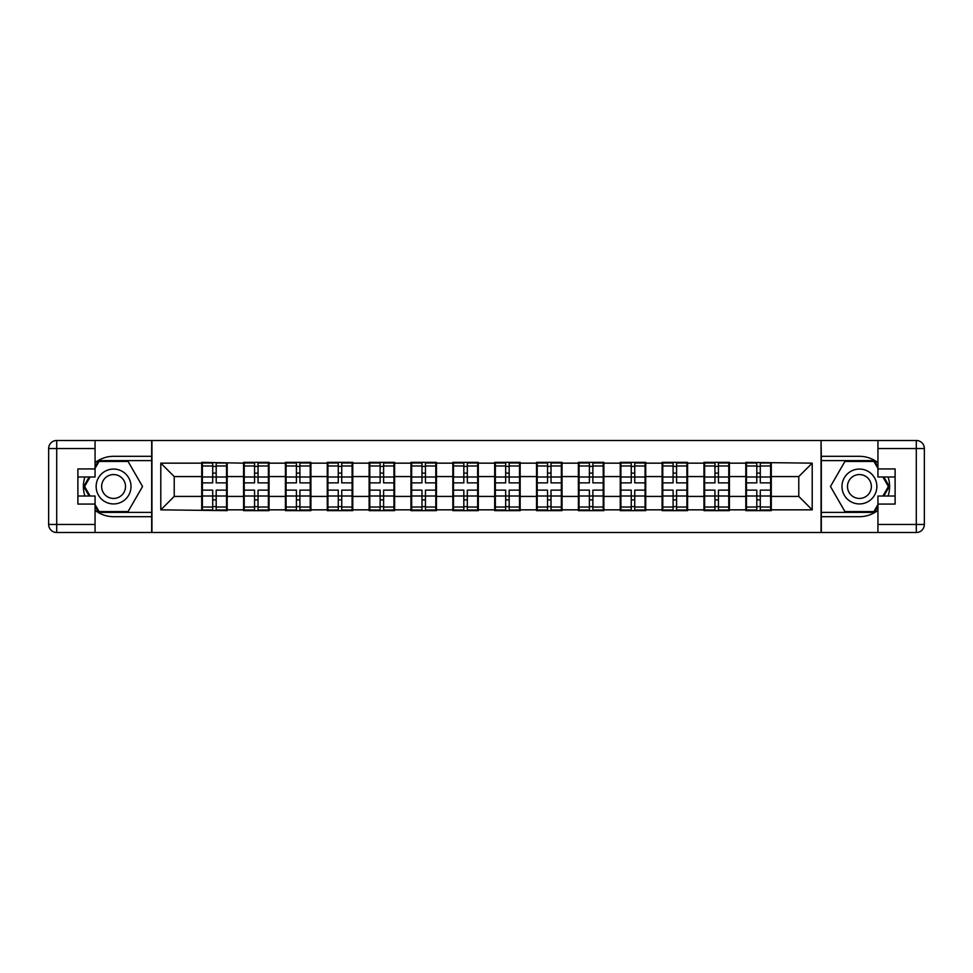 <?xml version="1.0" encoding="UTF-8"?>
<svg xmlns="http://www.w3.org/2000/svg" width="973" height="973" viewBox="0 0 973 973"><rect width="100%" height="100%" fill="white"/><g stroke="black" fill="none" stroke-linecap="round" stroke-linejoin="round"><path stroke-width="1.46" d="M95.062 510.339A30.187 30.187 0 0 0 113.573 516.687L151.679 516.687L151.679 532.511L821.321 532.511L821.321 516.687L859.427 516.687A30.187 30.187 0 0 0 877.938 510.339M771.285 484.493L770.616 484.493M746.473 484.493L745.805 484.493M745.805 488.507L746.473 488.507M770.616 488.507L771.285 488.507M729.434 484.493L728.765 484.493M704.622 484.493L703.953 484.493M703.953 488.507L704.622 488.507M728.765 488.507L729.434 488.507M687.583 484.493L686.914 484.493M662.771 484.493L662.102 484.493M662.102 488.507L662.771 488.507M686.914 488.507L687.583 488.507M645.731 484.493L645.063 484.493M620.908 484.493L620.239 484.493M620.239 488.507L620.908 488.507M645.063 488.507L645.731 488.507M603.88 484.493L603.211 484.493M579.057 484.493L578.388 484.493M578.388 488.507L579.057 488.507M603.211 488.507L603.88 488.507M562.029 484.493L561.348 484.493M537.205 484.493L536.537 484.493M536.537 488.507L537.205 488.507M561.348 488.507L562.029 488.507M520.166 484.493L519.497 484.493M495.354 484.493L494.685 484.493M494.685 488.507L495.354 488.507M519.497 488.507L520.166 488.507M478.315 484.493L477.646 484.493M453.503 484.493L452.834 484.493M452.834 488.507L453.503 488.507M477.646 488.507L478.315 488.507M436.463 484.493L435.795 484.493M411.652 484.493L410.971 484.493M410.971 488.507L411.652 488.507M435.795 488.507L436.463 488.507M394.612 484.493L393.943 484.493M369.789 484.493L369.12 484.493M369.12 488.507L369.789 488.507M393.943 488.507L394.612 488.507M352.761 484.493L352.092 484.493M327.937 484.493L327.269 484.493M327.269 488.507L327.937 488.507M352.092 488.507L352.761 488.507M310.91 484.493L310.229 484.493M286.086 484.493L285.417 484.493M285.417 488.507L286.086 488.507M310.229 488.507L310.91 488.507M269.047 484.493L268.378 484.493M244.235 484.493L243.566 484.493M243.566 488.507L244.235 488.507M268.378 488.507L269.047 488.507M877.938 462.661A30.187 30.187 0 0 0 859.427 456.313L821.321 456.313L821.054 440.489L821.054 532.511M821.054 440.489L151.679 440.489L151.679 456.313L113.573 456.313A30.187 30.187 0 0 0 95.062 462.661M151.946 532.511L151.946 440.489M798.784 496.425L798.784 476.575L771.285 476.575L771.285 496.425L798.784 496.425L812.2 509.84L812.2 463.16L745.805 462.357L745.805 476.575L729.434 476.575L729.434 496.425L745.805 496.425L745.805 476.575M812.2 509.84L771.285 509.84L771.285 510.643L745.805 510.643L745.805 509.84L729.434 509.84L729.434 510.643L703.953 510.643L703.953 509.84L687.583 509.84L687.583 510.643L662.102 510.643L662.102 509.84L645.731 509.84L645.731 510.643L620.239 510.643L620.239 509.84L603.88 509.84L603.88 510.643L578.388 510.643L578.388 509.84L562.029 509.84L562.029 510.643L536.537 510.643L536.537 509.84L520.166 509.84L520.166 510.643L494.685 510.643L494.685 509.84L478.315 509.84L478.315 510.643L452.834 510.643L452.834 509.84L436.463 509.84L436.463 510.643L410.971 510.643L410.971 509.84L394.612 509.84L394.612 510.643L369.12 510.643L369.12 509.84L352.761 509.84L352.761 510.643L327.269 510.643L327.269 509.84L310.91 509.84L310.91 510.643L285.417 510.643L285.417 509.84L269.047 509.84L269.047 510.643L243.566 510.643L243.566 509.84L227.196 509.84L227.196 510.643L160.8 509.84L160.8 463.16L201.715 463.16L201.715 476.575L174.216 476.575L174.216 496.425L201.715 496.425L201.715 476.575M745.805 463.16L729.434 463.16L729.434 462.357L703.953 462.357L703.953 463.16L687.583 463.16L687.583 462.357L662.102 462.357L662.102 463.16L645.731 463.16L645.731 462.357L620.239 462.357L620.239 463.16L603.88 463.16L603.88 462.357L578.388 462.357L578.388 463.16L562.029 463.16L562.029 462.357L536.537 462.357L536.537 463.16L520.166 463.16L520.166 462.357L494.685 462.357L494.685 463.16L478.315 463.16L478.315 462.357L452.834 462.357L452.834 463.16L436.463 463.16L436.463 462.357L410.971 462.357L410.971 463.16L394.612 463.16L394.612 462.357L369.12 462.357L369.12 463.16L352.761 463.16L352.761 462.357L327.269 462.357L327.269 463.16L310.91 463.16L310.91 462.357L285.417 462.357L285.417 463.16L269.047 463.16L269.047 462.357L243.566 462.357L243.566 463.16L201.715 462.357L201.715 463.16M745.805 496.425L745.805 509.84M729.434 496.425L729.434 509.84M729.434 463.16L729.434 476.575M687.583 496.425L703.953 496.425L703.953 476.575L687.583 476.575L687.583 509.84M703.953 496.425L703.953 509.84M703.953 463.16L703.953 476.575M687.583 463.16L687.583 476.575M645.731 496.425L662.102 496.425L662.102 476.575L645.731 476.575L645.731 509.84M662.102 496.425L662.102 509.84M662.102 463.16L662.102 476.575M645.731 463.16L645.731 476.575M603.88 496.425L620.239 496.425L620.239 476.575L603.88 476.575L603.88 509.84M620.239 496.425L620.239 509.84M620.239 463.16L620.239 476.575M603.88 463.16L603.88 476.575M562.029 496.425L578.388 496.425L578.388 476.575L562.029 476.575L562.029 509.84M578.388 496.425L578.388 509.84M578.388 463.16L578.388 476.575M562.029 463.16L562.029 476.575M520.166 496.425L536.537 496.425L536.537 476.575L520.166 476.575L520.166 509.84M536.537 496.425L536.537 509.84M536.537 463.16L536.537 476.575M520.166 463.16L520.166 476.575M478.315 496.425L494.685 496.425L494.685 476.575L478.315 476.575L478.315 509.84M494.685 496.425L494.685 509.84M494.685 463.16L494.685 476.575M478.315 463.16L478.315 476.575M436.463 496.425L452.834 496.425L452.834 476.575L436.463 476.575L436.463 509.84M452.834 496.425L452.834 509.84M452.834 463.16L452.834 476.575M436.463 463.16L436.463 476.575M394.612 496.425L410.971 496.425L410.971 476.575L394.612 476.575L394.612 509.84M410.971 496.425L410.971 509.84M410.971 463.16L410.971 476.575M394.612 463.16L394.612 476.575M352.761 496.425L369.12 496.425L369.12 476.575L352.761 476.575L352.761 509.84M369.12 496.425L369.12 509.84M369.12 463.16L369.12 476.575M352.761 463.16L352.761 476.575M310.91 496.425L327.269 496.425L327.269 476.575L310.91 476.575L310.91 509.84M327.269 496.425L327.269 509.84M327.269 463.16L327.269 476.575M310.91 463.16L310.91 476.575M269.047 496.425L285.417 496.425L285.417 476.575L269.047 476.575L269.047 509.84M285.417 496.425L285.417 509.84M285.417 463.16L285.417 476.575M269.047 463.16L269.047 476.575M227.196 496.425L243.566 496.425L243.566 476.575L227.196 476.575L227.196 509.84M243.566 496.425L243.566 509.84M243.566 463.16L243.566 476.575M227.196 463.16L227.196 476.575M227.196 484.493L226.527 484.493M202.384 484.493L201.715 484.493M201.715 488.507L202.384 488.507M226.527 488.507L227.196 488.507M201.715 496.425L201.715 509.84M174.216 496.425L160.8 509.84M160.8 463.16L174.216 476.575M771.285 496.425L771.285 509.84M771.285 463.16L771.285 476.575M812.2 463.16L798.784 476.575M202.384 476.989L212.71 476.989L212.71 463.026L202.384 463.026L202.384 490.124L212.71 490.124L212.71 496.011L216.201 495.987L216.201 490.124L226.527 490.124L226.527 463.026L216.201 463.026L216.201 465.97L226.527 465.97M212.71 473.109L216.201 473.109M216.201 466.383L212.71 466.383M202.384 482.876L212.71 482.876L212.71 476.989L216.201 477.013L216.201 482.876L226.527 482.876M202.384 465.97L212.71 465.97M212.71 506.617L216.201 506.617M212.71 499.891L216.201 499.891M202.384 509.974L212.71 509.974L212.71 507.03L202.384 507.03L202.384 509.974M202.384 490.124L202.384 496.011L212.71 496.011L212.71 507.03M202.384 496.011L202.384 507.03M226.527 490.124L226.527 509.974L216.201 509.974L216.201 507.03L226.527 507.03M226.527 496.011L216.201 496.011L216.201 507.03M226.527 476.989L216.201 476.989L216.201 465.97M244.235 476.989L254.561 476.989L254.561 463.026L244.235 463.026L244.235 490.124L254.561 490.124L254.561 496.011L258.052 495.987L258.052 490.124L268.378 490.124L268.378 463.026L258.052 463.026L258.052 465.97L268.378 465.97M254.561 473.109L258.052 473.109M258.052 466.383L254.561 466.383M244.235 482.876L254.561 482.876L254.561 476.989L258.052 477.013L258.052 482.876L268.378 482.876M244.235 465.97L254.561 465.97M254.561 506.617L258.052 506.617M254.561 499.891L258.052 499.891M244.235 509.974L254.561 509.974L254.561 507.03L244.235 507.03L244.235 509.974M244.235 490.124L244.235 496.011L254.561 496.011L254.561 507.03M244.235 496.011L244.235 507.03M268.378 490.124L268.378 509.974L258.052 509.974L258.052 507.03L268.378 507.03M268.378 496.011L258.052 496.011L258.052 507.03M268.378 476.989L258.052 476.989L258.052 465.97M286.086 476.989L296.412 476.989L296.412 463.026L286.086 463.026L286.086 490.124L296.412 490.124L296.412 496.011L299.903 495.987L299.903 490.124L310.229 490.124L310.229 463.026L299.903 463.026L299.903 465.97L310.229 465.97M296.412 473.109L299.903 473.109M299.903 466.383L296.412 466.383M286.086 482.876L296.412 482.876L296.412 476.989L299.903 477.013L299.903 482.876L310.229 482.876M286.086 465.97L296.412 465.97M296.412 506.617L299.903 506.617M296.412 499.891L299.903 499.891M286.086 509.974L296.412 509.974L296.412 507.03L286.086 507.03L286.086 509.974M286.086 490.124L286.086 496.011L296.412 496.011L296.412 507.03M286.086 496.011L286.086 507.03M310.229 490.124L310.229 509.974L299.903 509.974L299.903 507.03L310.229 507.03M310.229 496.011L299.903 496.011L299.903 507.03M310.229 476.989L299.903 476.989L299.903 465.97M327.937 476.989L338.276 476.989L338.276 463.026L327.937 463.026L327.937 490.124L338.276 490.124L338.276 496.011L341.754 495.987L341.754 490.124L352.092 490.124L352.092 463.026L341.754 463.026L341.754 465.97L352.092 465.97M338.276 473.109L341.754 473.109M341.754 466.383L338.276 466.383M327.937 482.876L338.276 482.876L338.276 476.989L341.754 477.013L341.754 482.876L352.092 482.876M327.937 465.97L338.276 465.97M338.276 506.617L341.754 506.617M338.276 499.891L341.754 499.891M327.937 509.974L338.276 509.974L338.276 507.03L327.937 507.03L327.937 509.974M327.937 490.124L327.937 496.011L338.276 496.011L338.276 507.03M327.937 496.011L327.937 507.03M352.092 490.124L352.092 509.974L341.754 509.974L341.754 507.03L352.092 507.03M352.092 496.011L341.754 496.011L341.754 507.03M352.092 476.989L341.754 476.989L341.754 465.97M369.789 476.989L380.127 476.989L380.127 463.026L369.789 463.026L369.789 490.124L380.127 490.124L380.127 496.011L383.605 495.987L383.605 490.124L393.943 490.124L393.943 463.026L383.605 463.026L383.605 465.97L393.943 465.97M380.127 473.109L383.605 473.109M383.605 466.383L380.127 466.383M369.789 482.876L380.127 482.876L380.127 476.989L383.605 477.013L383.605 482.876L393.943 482.876M369.789 465.97L380.127 465.97M380.127 506.617L383.605 506.617M380.127 499.891L383.605 499.891M369.789 509.974L380.127 509.974L380.127 507.03L369.789 507.03L369.789 509.974M369.789 490.124L369.789 496.011L380.127 496.011L380.127 507.03M369.789 496.011L369.789 507.03M393.943 490.124L393.943 509.974L383.605 509.974L383.605 507.03L393.943 507.03M393.943 496.011L383.605 496.011L383.605 507.03M393.943 476.989L383.605 476.989L383.605 465.97M411.652 476.989L421.978 476.989L421.978 463.026L411.652 463.026L411.652 490.124L421.978 490.124L421.978 496.011L425.469 495.987L425.469 490.124L435.795 490.124L435.795 463.026L425.469 463.026L425.469 465.97L435.795 465.97M421.978 473.109L425.469 473.109M425.469 466.383L421.978 466.383M411.652 482.876L421.978 482.876L421.978 476.989L425.469 477.013L425.469 482.876L435.795 482.876M411.652 465.97L421.978 465.97M421.978 506.617L425.469 506.617M421.978 499.891L425.469 499.891M411.652 509.974L421.978 509.974L421.978 507.03L411.652 507.03L411.652 509.974M411.652 490.124L411.652 496.011L421.978 496.011L421.978 507.03M411.652 496.011L411.652 507.03M435.795 490.124L435.795 509.974L425.469 509.974L425.469 507.03L435.795 507.03M435.795 496.011L425.469 496.011L425.469 507.03M435.795 476.989L425.469 476.989L425.469 465.97M104.853 501.606A17.441 17.441 0 0 0 128.679 495.221A17.441 17.441 0 0 0 122.294 471.394A17.441 17.441 0 0 0 98.48 477.779A17.441 17.441 0 0 0 104.853 501.606M107.602 496.838A11.944 11.944 0 0 0 123.912 492.472A11.944 11.944 0 0 0 119.545 476.162A11.944 11.944 0 0 0 103.235 480.528A11.944 11.944 0 0 0 107.602 496.838M95.062 468.39L99.088 461.421L128.059 461.421L142.544 486.5L128.059 511.591L99.088 511.591L95.062 504.61M90.112 496.023L84.615 486.5L90.112 476.977M850.706 501.606A17.441 17.441 0 0 0 874.52 495.221A17.441 17.441 0 0 0 868.147 471.394A17.441 17.441 0 0 0 844.321 477.779A17.441 17.441 0 0 0 850.706 501.606M853.455 496.838A11.944 11.944 0 0 0 869.765 492.472A11.944 11.944 0 0 0 865.398 476.162A11.944 11.944 0 0 0 849.088 480.528A11.944 11.944 0 0 0 853.455 496.838M877.938 504.61L873.912 511.591L844.941 511.591L830.456 486.5L844.941 461.421L873.912 461.421L877.938 468.39M882.888 476.977L888.385 486.5L882.888 496.023M84.931 476.977A30.187 30.187 0 0 0 84.931 496.023M151.679 440.489L95.062 440.489L95.062 476.977L77.889 476.977M151.679 532.511L56.702 532.511A8.052 8.052 0 0 1 48.65 524.459L48.65 448.541A8.052 8.052 0 0 1 56.702 440.489L95.062 440.489M151.679 516.687L151.679 456.313M77.889 496.023L95.062 496.023L95.062 532.511M95.062 468.925L77.889 468.925L77.889 504.075L95.062 504.075M151.679 460.606L98.626 460.606L95.062 466.785M95.062 506.215L98.626 512.394L151.679 512.394M89.175 476.977L83.678 486.5L89.175 496.023M888.069 496.023A30.187 30.187 0 0 0 888.069 476.977M821.321 532.511L877.938 532.511L877.938 496.023L895.111 496.023M821.321 440.489L916.298 440.489A8.052 8.052 0 0 1 924.35 448.541L924.35 524.459A8.052 8.052 0 0 1 916.298 532.511L877.938 532.511M821.321 456.313L821.321 516.687M895.111 476.977L877.938 476.977L877.938 440.489M877.938 504.075L895.111 504.075L895.111 468.925L877.938 468.925M821.321 512.394L874.374 512.394L877.938 506.215M877.938 466.785L874.374 460.606L821.321 460.606M883.825 496.023L889.322 486.5L883.825 476.977M453.503 476.989L463.829 476.989L463.829 463.026L453.503 463.026L453.503 490.124L463.829 490.124L463.829 496.011L467.32 495.987L467.32 490.124L477.646 490.124L477.646 463.026L467.32 463.026L467.32 465.97L477.646 465.97M463.829 473.109L467.32 473.109M467.32 466.383L463.829 466.383M453.503 482.876L463.829 482.876L463.829 476.989L467.32 477.013L467.32 482.876L477.646 482.876M453.503 465.97L463.829 465.97M463.829 506.617L467.32 506.617M463.829 499.891L467.32 499.891M453.503 509.974L463.829 509.974L463.829 507.03L453.503 507.03L453.503 509.974M453.503 490.124L453.503 496.011L463.829 496.011L463.829 507.03M453.503 496.011L453.503 507.03M477.646 490.124L477.646 509.974L467.32 509.974L467.32 507.03L477.646 507.03M477.646 496.011L467.32 496.011L467.32 507.03M477.646 476.989L467.32 476.989L467.32 465.97M495.354 476.989L505.68 476.989L505.68 463.026L495.354 463.026L495.354 490.124L505.68 490.124L505.68 496.011L509.171 495.987L509.171 490.124L519.497 490.124L519.497 463.026L509.171 463.026L509.171 465.97L519.497 465.97M505.68 473.109L509.171 473.109M509.171 466.383L505.68 466.383M495.354 482.876L505.68 482.876L505.68 476.989L509.171 477.013L509.171 482.876L519.497 482.876M495.354 465.97L505.68 465.97M505.68 506.617L509.171 506.617M505.68 499.891L509.171 499.891M495.354 509.974L505.68 509.974L505.68 507.03L495.354 507.03L495.354 509.974M495.354 490.124L495.354 496.011L505.68 496.011L505.68 507.03M495.354 496.011L495.354 507.03M519.497 490.124L519.497 509.974L509.171 509.974L509.171 507.03L519.497 507.03M519.497 496.011L509.171 496.011L509.171 507.03M519.497 476.989L509.171 476.989L509.171 465.97M537.205 476.989L547.531 476.989L547.531 463.026L537.205 463.026L537.205 490.124L547.531 490.124L547.531 496.011L551.022 495.987L551.022 490.124L561.348 490.124L561.348 463.026L551.022 463.026L551.022 465.97L561.348 465.97M547.531 473.109L551.022 473.109M551.022 466.383L547.531 466.383M537.205 482.876L547.531 482.876L547.531 476.989L551.022 477.013L551.022 482.876L561.348 482.876M537.205 465.97L547.531 465.97M547.531 506.617L551.022 506.617M547.531 499.891L551.022 499.891M537.205 509.974L547.531 509.974L547.531 507.03L537.205 507.03L537.205 509.974M537.205 490.124L537.205 496.011L547.531 496.011L547.531 507.03M537.205 496.011L537.205 507.03M561.348 490.124L561.348 509.974L551.022 509.974L551.022 507.03L561.348 507.03M561.348 496.011L551.022 496.011L551.022 507.03M561.348 476.989L551.022 476.989L551.022 465.97M579.057 476.989L589.395 476.989L589.395 463.026L579.057 463.026L579.057 490.124L589.395 490.124L589.395 496.011L592.873 495.987L592.873 490.124L603.211 490.124L603.211 463.026L592.873 463.026L592.873 465.97L603.211 465.97M589.395 473.109L592.873 473.109M592.873 466.383L589.395 466.383M579.057 482.876L589.395 482.876L589.395 476.989L592.873 477.013L592.873 482.876L603.211 482.876M579.057 465.97L589.395 465.97M589.395 506.617L592.873 506.617M589.395 499.891L592.873 499.891M579.057 509.974L589.395 509.974L589.395 507.03L579.057 507.03L579.057 509.974M579.057 490.124L579.057 496.011L589.395 496.011L589.395 507.03M579.057 496.011L579.057 507.03M603.211 490.124L603.211 509.974L592.873 509.974L592.873 507.03L603.211 507.03M603.211 496.011L592.873 496.011L592.873 507.03M603.211 476.989L592.873 476.989L592.873 465.97M620.908 476.989L631.246 476.989L631.246 463.026L620.908 463.026L620.908 490.124L631.246 490.124L631.246 496.011L634.737 495.987L634.737 490.124L645.063 490.124L645.063 463.026L634.737 463.026L634.737 465.97L645.063 465.97M631.246 473.109L634.737 473.109M634.737 466.383L631.246 466.383M620.908 482.876L631.246 482.876L631.246 476.989L634.737 477.013L634.737 482.876L645.063 482.876M620.908 465.97L631.246 465.97M631.246 506.617L634.737 506.617M631.246 499.891L634.737 499.891M620.908 509.974L631.246 509.974L631.246 507.03L620.908 507.03L620.908 509.974M620.908 490.124L620.908 496.011L631.246 496.011L631.246 507.03M620.908 496.011L620.908 507.03M645.063 490.124L645.063 509.974L634.737 509.974L634.737 507.03L645.063 507.03M645.063 496.011L634.737 496.011L634.737 507.03M645.063 476.989L634.737 476.989L634.737 465.97M662.771 476.989L673.097 476.989L673.097 463.026L662.771 463.026L662.771 490.124L673.097 490.124L673.097 496.011L676.588 495.987L676.588 490.124L686.914 490.124L686.914 463.026L676.588 463.026L676.588 465.97L686.914 465.97M673.097 473.109L676.588 473.109M676.588 466.383L673.097 466.383M662.771 482.876L673.097 482.876L673.097 476.989L676.588 477.013L676.588 482.876L686.914 482.876M662.771 465.97L673.097 465.97M673.097 506.617L676.588 506.617M673.097 499.891L676.588 499.891M662.771 509.974L673.097 509.974L673.097 507.03L662.771 507.03L662.771 509.974M662.771 490.124L662.771 496.011L673.097 496.011L673.097 507.03M662.771 496.011L662.771 507.03M686.914 490.124L686.914 509.974L676.588 509.974L676.588 507.03L686.914 507.03M686.914 496.011L676.588 496.011L676.588 507.03M686.914 476.989L676.588 476.989L676.588 465.97M704.622 476.989L714.948 476.989L714.948 463.026L704.622 463.026L704.622 490.124L714.948 490.124L714.948 496.011L718.439 495.987L718.439 490.124L728.765 490.124L728.765 463.026L718.439 463.026L718.439 465.97L728.765 465.97M714.948 473.109L718.439 473.109M718.439 466.383L714.948 466.383M704.622 482.876L714.948 482.876L714.948 476.989L718.439 477.013L718.439 482.876L728.765 482.876M704.622 465.97L714.948 465.97M714.948 506.617L718.439 506.617M714.948 499.891L718.439 499.891M704.622 509.974L714.948 509.974L714.948 507.03L704.622 507.03L704.622 509.974M704.622 490.124L704.622 496.011L714.948 496.011L714.948 507.03M704.622 496.011L704.622 507.03M728.765 490.124L728.765 509.974L718.439 509.974L718.439 507.03L728.765 507.03M728.765 496.011L718.439 496.011L718.439 507.03M728.765 476.989L718.439 476.989L718.439 465.97M746.473 476.989L756.799 476.989L756.799 463.026L746.473 463.026L746.473 490.124L756.799 490.124L756.799 496.011L760.29 495.987L760.29 490.124L770.616 490.124L770.616 463.026L760.29 463.026L760.29 465.97L770.616 465.97M756.799 473.109L760.29 473.109M760.29 466.383L756.799 466.383M746.473 482.876L756.799 482.876L756.799 476.989L760.29 477.013L760.29 482.876L770.616 482.876M746.473 465.97L756.799 465.97M756.799 506.617L760.29 506.617M756.799 499.891L760.29 499.891M746.473 509.974L756.799 509.974L756.799 507.03L746.473 507.03L746.473 509.974M746.473 490.124L746.473 496.011L756.799 496.011L756.799 507.03M746.473 496.011L746.473 507.03M770.616 490.124L770.616 509.974L760.29 509.974L760.29 507.03L770.616 507.03M770.616 496.011L760.29 496.011L760.29 507.03M770.616 476.989L760.29 476.989L760.29 465.97M95.062 448.541L56.702 448.541L56.702 524.459L95.062 524.459M48.65 448.541L56.702 448.541L56.702 440.489M56.702 532.511L56.702 524.459L48.65 524.459M877.938 524.459L916.298 524.459L916.298 448.541L877.938 448.541M924.35 524.459L916.298 524.459L916.298 532.511M916.298 440.489L916.298 448.541L924.35 448.541"/></g></svg>
